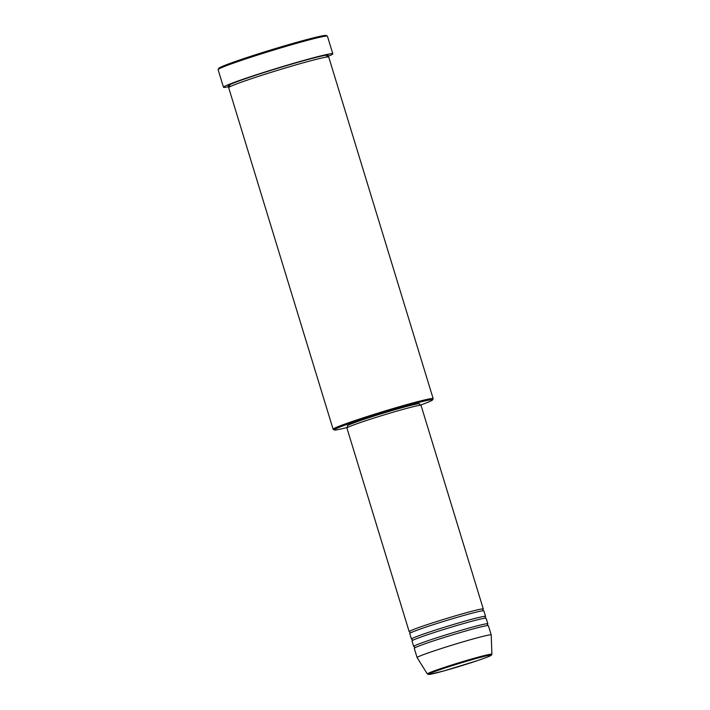 <?xml version="1.0" encoding="UTF-8"?>
<svg xmlns="http://www.w3.org/2000/svg" width="710" height="710" viewBox="0 0 710 710"><rect width="100%" height="100%" fill="white"/><g stroke="black" fill="none" stroke-linecap="round" stroke-linejoin="round"><path stroke-width="1.06" d="M409.918 631.776A38.757 1.686 -17 0 1 409.182 631.678A38.757 1.686 -17 0 1 425.263 625.288A38.757 1.686 -17 0 1 463.293 613.573A38.757 1.686 -17 0 1 483.297 609.011A38.757 1.686 -17 0 1 482.747 609.508M412.182 639.178A38.757 1.686 -17 0 1 411.445 639.08L409.75 633.524A38.757 1.686 -17 0 1 425.831 627.134A38.757 1.686 -17 0 1 463.852 615.428A38.757 1.686 -17 0 1 483.865 610.866L485.56 616.422A38.757 1.686 -17 0 1 485.01 616.919M411.445 639.08A38.757 1.686 -17 0 1 427.526 632.69A38.757 1.686 -17 0 1 465.556 620.975A38.757 1.686 -17 0 1 485.56 616.422M414.445 646.588A38.757 1.686 -17 0 1 413.708 646.482L412.013 640.926A38.757 1.686 -17 0 1 428.094 634.545A38.757 1.686 -17 0 1 466.115 622.83A38.757 1.686 -17 0 1 486.128 618.268L487.832 623.824A38.757 1.686 -17 0 1 487.273 624.321M413.708 646.482A38.757 1.686 -17 0 1 429.798 640.092A38.757 1.686 -17 0 1 467.819 628.385A38.757 1.686 -17 0 1 487.832 623.824M417.107 657.593L414.276 648.337A38.757 1.686 -17 0 1 430.358 641.947A38.757 1.686 -17 0 1 468.378 630.231A38.757 1.686 -17 0 1 488.391 625.679L491.222 634.926A38.757 1.686 -17 0 1 491.231 634.953L491.897 654.238A33.752 1.473 -17 0 0 474.626 658.143A33.752 1.473 -17 0 0 441.345 668.394A33.752 1.473 -17 0 0 427.34 673.967L417.116 657.611A38.757 1.686 -17 0 1 417.107 657.593A38.757 1.686 -17 0 1 433.189 651.203A38.757 1.686 -17 0 1 471.209 639.488A38.757 1.686 -17 0 1 491.222 634.926M419.992 405.259A51.351 2.236 163 0 0 432.505 399.952A51.351 2.236 163 0 0 406.954 405.623A51.351 2.236 163 0 0 355.63 421.403A51.351 2.236 163 0 0 334.383 429.949A51.351 2.236 163 0 0 347.722 427.358L347.279 425.902A37.781 1.651 -17 0 1 362.97 419.672A37.781 1.651 -17 0 1 400.041 408.259A37.781 1.651 -17 0 1 419.548 403.812L420.009 405.303M334.383 429.949L333.176 429.31A52.318 2.281 -17 0 1 333.105 429.23A52.318 2.281 -17 0 1 354.822 420.604A52.318 2.281 -17 0 1 406.147 404.789A52.318 2.281 -17 0 1 433.162 398.638A52.318 2.281 -17 0 1 433.144 398.745L432.505 399.952M218.121 69.536L218.769 68.329A56.197 2.449 -17 0 1 242.074 59.178A56.197 2.449 -17 0 1 296.159 42.493A56.197 2.449 -17 0 1 326.139 35.5L327.345 36.139A57.164 2.494 163 0 0 296.851 43.257A57.164 2.494 163 0 0 241.835 60.235A57.164 2.494 163 0 0 218.121 69.536A57.164 2.494 163 0 0 218.103 69.651L223.481 87.241A57.164 2.494 -17 0 1 247.204 77.816A57.164 2.494 -17 0 1 303.294 60.545A57.164 2.494 -17 0 1 332.804 53.818A57.164 2.494 -17 0 1 327.576 56.56M332.804 53.818L327.434 36.228A57.164 2.494 163 0 0 327.345 36.139M333.105 429.23L228.682 87.676A52.318 2.281 -17 0 1 250.399 79.05A52.318 2.281 -17 0 1 301.723 63.234A52.318 2.281 -17 0 1 328.739 57.084L433.162 398.638M409.182 631.678L346.924 428.041A38.757 1.686 -17 0 1 363.005 421.651A38.757 1.686 -17 0 1 401.035 409.936A38.757 1.686 -17 0 1 421.039 405.374L483.297 609.011M229.348 86.593A57.164 2.494 -17 0 1 223.481 87.241M477.582 660.584A32.82 1.429 163 0 0 485.702 656.031A32.82 1.429 163 0 0 442.064 668.962A32.82 1.429 163 0 0 433.943 673.515A32.82 1.429 163 0 0 477.582 660.584M228.931 85.972A52.318 2.281 -17 0 1 249.831 77.204A52.318 2.281 -17 0 1 306.685 59.862A52.318 2.281 -17 0 1 326.689 56.294M427.34 673.967L429.177 674.465L443.99 670.897L477.608 660.584C490.006 656.324 491.045 655.543 491.391 655.215L491.897 654.238M409.803 631.74L410.229 633.116M412.066 639.142L412.492 640.526M414.329 646.553L414.755 647.928M229.978 85.857L228.806 85.928L229.197 87.206M328.055 56.977L327.656 55.699L326.653 56.294M487.77 625.608L487.344 624.232M485.507 618.206L485.081 616.821M483.244 610.795L482.818 609.42"/></g></svg>
